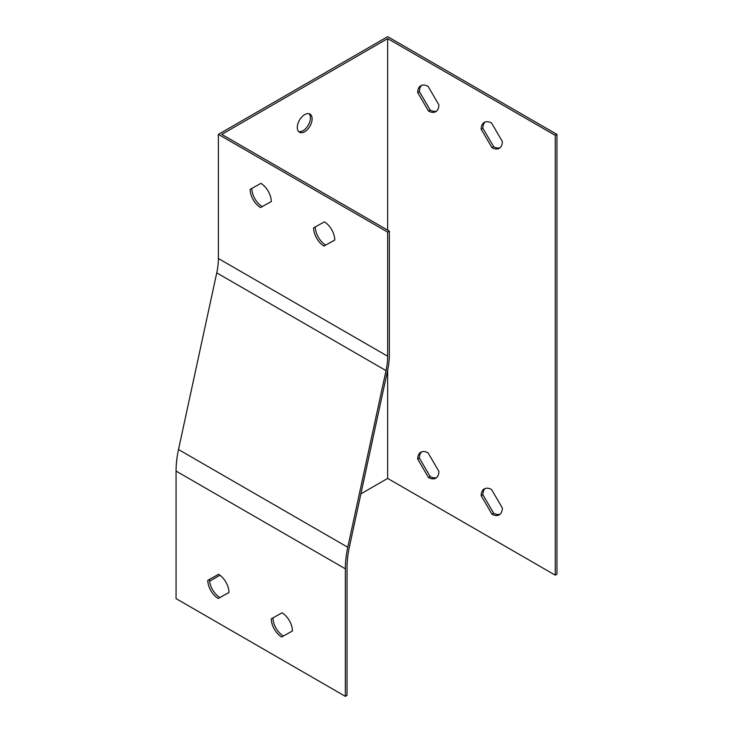 <?xml version="1.0" encoding="UTF-8"?>
<svg xmlns="http://www.w3.org/2000/svg" width="733" height="733" viewBox="0 0 733 733"><rect width="100%" height="100%" fill="white"/><g stroke="black" fill="none" stroke-linecap="round" stroke-linejoin="round"><path stroke-width="1.1" d="M428.072 452.875L438.865 471.319A14.962 8.64 60 0 1 435.769 478.173A14.962 8.64 60 0 1 428.503 477.55L417.709 459.105A14.962 8.64 60 0 1 420.806 452.252A14.962 8.64 60 0 1 428.072 452.875M428.072 86.375L438.865 104.819A14.962 8.64 60 0 1 435.769 111.673A14.962 8.64 60 0 1 428.503 111.05L417.709 92.605A14.962 8.64 60 0 1 420.806 85.752A14.962 8.64 60 0 1 428.072 86.375M387.656 370.192L349.412 546.864A87.383 50.449 120 0 0 347.03 567.837L347.03 695.37L345.344 696.35L345.344 568.808A89.774 51.832 120 0 1 347.781 547.267L386.034 370.596A59.849 34.552 -60 0 0 387.656 356.229L387.656 232.114L389.351 231.133L389.351 355.258A62.241 35.935 -60 0 1 387.656 370.192L387.656 478.411L555.248 575.158L555.248 135.358L387.656 38.602L387.656 230.162M491.559 123.025L502.343 141.469A14.962 8.64 60 0 1 499.246 148.323A14.962 8.64 60 0 1 491.98 147.7L481.187 129.255A14.962 8.64 60 0 1 484.284 122.402A14.962 8.64 60 0 1 491.559 123.025M491.559 489.525L502.343 507.969A14.962 8.64 60 0 1 499.246 514.823A14.962 8.64 60 0 1 491.98 514.2L481.187 495.755A14.962 8.64 60 0 1 484.284 488.902A14.962 8.64 60 0 1 491.559 489.525M260.49 207.558A14.962 8.64 60 0 1 250.118 189.361L260.911 183.369A14.962 8.64 60 0 1 271.283 201.575L260.49 207.558L271.283 201.538M345.344 696.35L176.057 598.614L176.057 471.081A89.774 51.832 -60 0 1 178.504 449.531L216.748 272.868A59.849 34.552 120 0 0 218.379 258.502L218.379 134.386L387.656 232.114M323.968 246.059A14.962 8.64 60 0 1 313.596 227.853L324.389 221.87A14.962 8.64 60 0 1 334.761 240.076L323.968 246.059L334.761 240.03M251.813 188.418A14.962 8.64 -120 0 0 262.185 206.578M389.351 231.133L221.769 134.386L387.656 38.602M315.291 226.918A14.962 8.64 -120 0 0 325.663 245.079M218.168 598.495A14.962 8.64 60 0 1 207.796 580.289L218.59 574.305A14.962 8.64 60 0 1 228.962 592.511L218.168 598.495L228.962 592.466M281.646 636.995A14.962 8.64 60 0 1 271.283 618.789L282.068 612.806A14.962 8.64 60 0 1 292.44 631.003L281.646 636.995L292.44 630.966M209.491 579.354A14.962 8.64 -120 0 0 219.863 597.514M272.969 617.855A14.962 8.64 -120 0 0 283.341 636.015M555.248 575.158L556.943 574.186L556.943 134.386L555.248 135.358M556.943 134.386L387.656 36.65L218.379 134.386M387.656 478.411L360.883 493.868M219.955 575.231L209.611 581.205M309.033 113.707A10.473 6.047 -60 0 1 309.61 122.264A10.473 6.047 -60 0 1 303.022 130.721A10.473 6.047 -60 0 1 298.697 131.61M436.566 111.095A14.962 8.64 60 0 1 430.189 110.069L428.503 111.05M430.189 110.069L419.404 91.625L417.709 92.605M419.404 91.625A14.962 8.64 60 0 1 421.704 85.349M500.043 147.745A14.962 8.64 60 0 1 493.675 146.719L491.98 147.7M493.675 146.719L482.882 128.275L481.187 129.255M482.882 128.275A14.962 8.64 60 0 1 485.182 121.999M436.566 477.595A14.962 8.64 60 0 1 430.189 476.569L428.503 477.55M430.189 476.569L419.404 458.125L417.709 459.105M419.404 458.125A14.962 8.64 60 0 1 421.704 451.849M500.043 514.245A14.962 8.64 60 0 1 493.675 513.219L491.98 514.2M493.675 513.219L482.882 494.775L481.187 495.755M482.882 494.775A14.962 8.64 60 0 1 485.182 488.499M304.717 114.595A10.473 6.047 120 0 0 297.873 123.822A10.473 6.047 120 0 0 299.476 132.215A10.473 6.047 120 0 0 304.717 131.693A10.473 6.047 120 0 0 311.552 122.466A10.473 6.047 120 0 0 309.949 114.073A10.473 6.047 120 0 0 304.717 114.595M387.656 356.229L218.379 258.502M345.344 568.808L176.057 471.081M386.034 370.596L216.748 272.868M347.781 547.267L178.504 449.531"/></g></svg>
